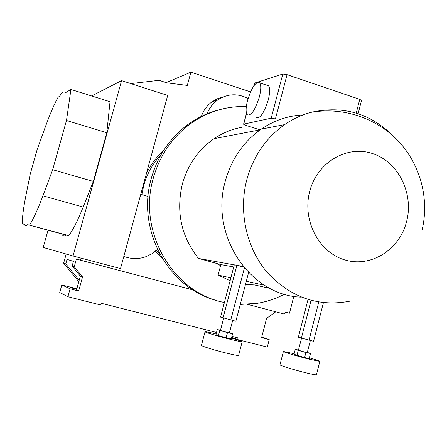 <?xml version="1.0" encoding="UTF-8"?>
<svg xmlns="http://www.w3.org/2000/svg" width="447" height="447" viewBox="0 0 447 447"><rect width="100%" height="100%" fill="white"/><g stroke="black" fill="none" stroke-linecap="round" stroke-linejoin="round"><path stroke-width="0.67" d="M76.733 289.181L70.592 287.667L76.688 289.354M248.091 98.513C237.513 93.077 227.299 93.624 217.443 100.15C212.599 103.721 209.079 108.42 206.888 114.253M222.93 97.038L217.231 98.821L212.012 101.81C206.838 105.632 203.212 110.716 201.144 117.064M91.607 95.949L121.59 80.639L73.034 255.986L43.208 247.448L47.823 230.937M62.295 234.848C63.262 236.267 64.614 236.362 66.357 235.139L68.804 235.586C73.006 230.026 77.8 220.522 83.176 207.067L93.322 181.415L106.805 132.742L110.018 101.72L70.928 89.461L65.519 92.713C64.334 90.842 62.334 92.048 59.524 96.323L58.093 97.189C54.21 104.246 49.958 114.175 45.32 126.976L37.09 149.762L30.251 173.972L25.848 195.87C23.35 208.352 22.194 217.672 22.378 223.83L24.272 224.344M76.845 288.779L61.82 284.935L59.725 292.494L67.91 296.719L70.095 288.807L78.666 290.991L76.51 290.002L80.337 276.123L82.533 276.95L74.241 266.764L76.398 258.975L80.471 260.182L81.047 258.109M78.666 290.991L82.533 276.95M80.337 276.123L72.135 266.043L74.241 266.764M72.135 266.043L73.425 261.366L67.044 259.361L65.793 263.875L63.653 263.149L66.184 254.025M123.746 256.718L126.417 257.265M80.471 260.182L195.138 290.489M247.616 304.362L283.7 313.895L285.996 312.252L289.488 313.179L293.83 296.3M130.809 83.595L159.048 80.331L166.748 82.835L187.31 85.416L190.897 72.168L250.549 91.881M73.034 255.986L120.517 268.569L167.698 95.44L121.59 80.639M275.765 311.799L266.591 318.348L261.59 337.653L269.223 339.603L267.289 347.079L237.642 339.591L238.083 337.915L231.904 336.351M78.795 281.716L63.653 263.149M261.774 336.937L269.223 339.603M231.669 337.262L237.642 339.591M216.521 332.456L101.206 303.262L100.731 305.005L67.91 296.719M61.82 284.935L70.095 288.807M79.18 280.308L65.793 263.875M166.144 82.639L190.897 72.168M123.841 256.36C130.988 259.12 138.184 259.288 145.437 256.869L151.846 253.807L157.428 249.376M148.074 196.457L140.755 194.294M22.378 223.83L24.188 224.115L24.395 224.606C25.088 225.958 26.172 225.981 27.658 224.668L66.357 235.139M27.658 224.668L68.804 235.586M29.603 224.975C33.335 219.214 37.777 209.487 42.929 195.792L52.673 169.687L93.322 181.415M52.673 169.687L66.486 120.478L106.805 132.742M66.486 120.478L70.928 89.461M235.111 86.779L238.402 87.863M141.878 194.501L143.733 185.544C147.052 173.637 152.857 163.3 161.155 154.539M146.454 173.38C150.656 164.664 156.288 157.16 163.362 150.874M160.132 254.706L156.433 250.326M162.267 258.422L155.461 251.175M316.454 374.715L316.442 374.759C315.873 375.027 312.207 374.335 305.446 372.681C293.701 369.798 279.029 365.221 279.978 364.769L283.387 351.504M309.363 357.829C316.213 359.835 319.706 361.025 319.828 361.394L308.894 359.12C297.182 356.186 282.482 351.772 283.392 351.476L294.148 353.706M238.62 355.354L238.614 355.382C237.988 355.7 233.803 354.912 226.059 353.024C214.303 350.141 200.669 345.889 201.441 345.375L205.028 331.775M231.451 338.1C238.402 340.117 241.978 341.329 242.173 341.731C241.576 341.938 237.413 341.078 229.691 339.15C217.963 336.211 204.307 332.11 205.028 331.763C205.547 331.557 209.246 332.3 216.119 333.993M310.341 340.558L307.268 352.622L304.608 352.052L298.44 350.224L301.507 338.206M232.658 320.499L229.428 332.831L226.394 332.182L220.427 330.417L223.662 318.113M309.687 191.512C317.001 162.445 346.783 144.895 372.401 153.5C398.137 161.685 413.866 193.138 406.714 221.12C399.942 249.208 371.563 267.719 345.386 260.076C319.108 252.862 301.982 220.455 309.687 191.512M350.929 300.987C319.236 307.29 291.545 298.009 267.848 273.156C246.604 248.828 238.262 212.196 246.811 179.677C253.36 156.199 265.971 137.844 284.655 124.607C292.835 118.98 301.58 114.907 310.883 112.376C343.212 105.062 371.155 113.421 394.718 137.458M301.328 297.16C250.219 295.741 209.375 235.223 225.349 180.99C231.552 158.903 243.503 141.615 261.221 129.127C274.095 120.422 288.019 115.689 302.999 114.94M242.19 127.239C232.138 129.015 222.768 132.826 214.079 138.671C198.434 149.561 187.88 164.602 182.426 183.795C175.839 211.649 181.191 236.53 198.479 258.439L220.885 264.585L218.114 275.078L230.127 280.716M234.289 264.881L198.479 258.439M243.168 266.479L234.295 264.842L220.561 317.096L235.854 321.253L248.593 272.536M224.4 302.496C173.347 293.115 137.335 231.943 153.304 178.169C159.562 156.171 171.357 138.458 188.701 125.037C206.179 112.124 225.389 105.956 246.331 106.537M216.627 300.451C168.418 288.332 136.162 229.641 151.304 178.342C157.517 156.506 169.24 138.928 186.466 125.607C196.255 118.226 206.933 113.024 218.488 110.001M308.005 299.529L298.373 337.189L313.565 341.312L323.393 302.697M233.736 266.976L220.885 264.585M243.649 267.06L237.385 265.434M245.492 284.404L254.511 284.94L270.072 288.427M264.428 285.225L246.314 281.258M230.87 277.872L218.114 275.078M284.51 294.193C276.017 298.635 267.055 301.664 257.623 303.262L240.251 304.435M215.689 263.16L220.606 265.635M223.064 317.951L236.893 265.311M230.758 320.046L244.403 267.96M301.384 338.167L311.034 300.395M309.028 340.245L318.756 302.066M229.484 332.613L232.591 333.73L227.473 332.59L219.773 330.478L217.292 329.523L220.477 330.238M232.591 333.73L231.255 338.843L226.126 337.736L227.473 332.59M226.126 337.736L218.427 335.608L219.773 330.478M218.427 335.608L215.951 334.619L217.292 329.523M307.324 352.404L310.464 353.51L305.899 352.51L298.255 350.409L295.266 349.342L298.484 350.051M310.464 353.51L309.19 358.511L304.619 357.539L293.992 354.32L295.266 349.342M296.97 355.426L298.255 350.409M304.619 357.539L305.899 352.51M259.316 97.088C261.076 89.981 261.216 85.237 259.735 82.863C255.852 81.276 251.795 87.115 247.56 100.374C245.777 107.492 245.643 112.264 247.152 114.678C250.951 116.315 255.008 110.454 259.316 97.088M255.941 117.516C259.836 119.187 263.942 113.359 268.245 100.033C269.994 92.942 270.1 88.204 268.563 85.813L266.602 85.159M246.56 113.527L243.749 124.121L271.195 118.181L282.811 74.034L287.058 74.666L359.746 99.351L361.517 100.441M253.689 86.098L254.639 83.069L282.811 74.034M260.014 129.87L245.554 125.249L243.749 124.121M287.058 74.666L275.436 118.908L271.195 118.181M42.929 195.792L83.176 207.067M254.639 83.069L253.93 85.751M356.231 113.108L359.746 99.351M217.443 100.15L212.012 101.81M422.141 229.814C429.411 198.932 420.543 165.072 398.785 141.57C376.955 118.164 342.905 106.565 310.883 112.376M284.655 124.607L261.221 129.127M260.215 129.831L214.079 138.671M188.701 125.037L186.466 125.607M238.614 355.382L242.173 341.731M316.442 374.759L319.828 361.394M259.735 82.863L268.563 85.813M361.522 100.419L358.125 113.711M246.481 113.264L243.57 124.232"/></g></svg>

